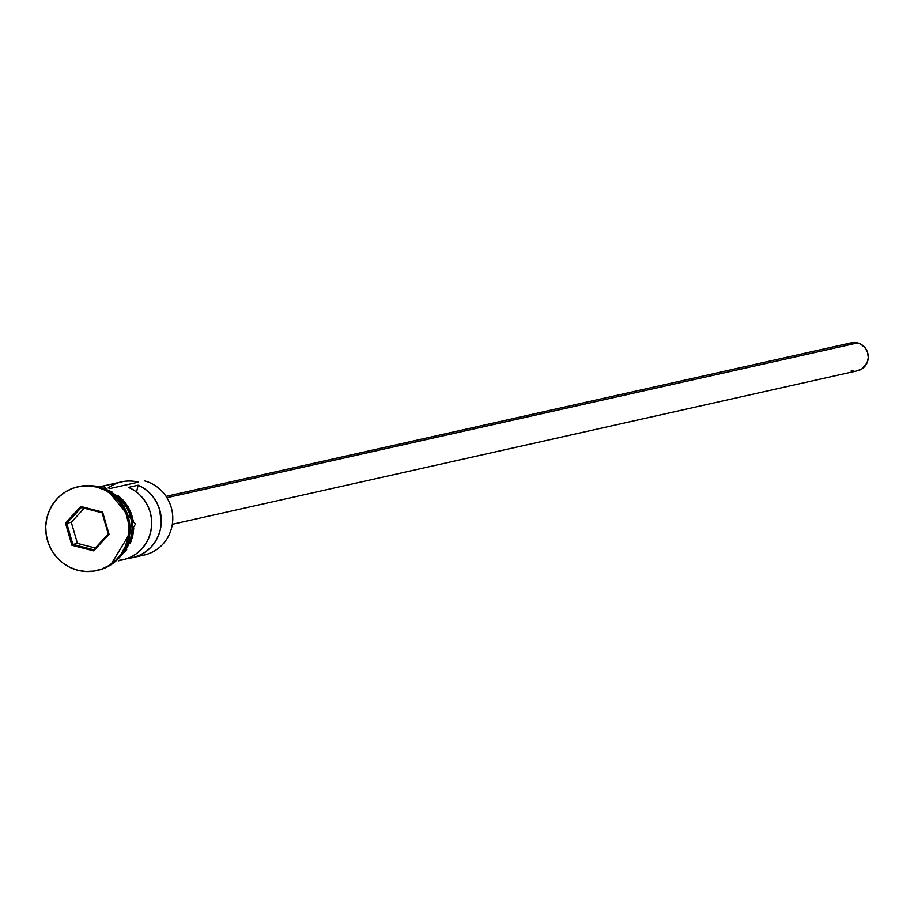 <?xml version="1.0" encoding="UTF-8"?>
<svg xmlns="http://www.w3.org/2000/svg" width="914" height="914" viewBox="0 0 914 914"><rect width="100%" height="100%" fill="white"/><g stroke="black" fill="none" stroke-linecap="round" stroke-linejoin="round"><path stroke-width="1.37" d="M118.329 560.83L123.127 559.756A38.16 36.88 -102.6 0 0 151.621 525.996A38.16 36.88 -102.6 0 0 128.543 487.368L138.128 485.22A38.16 36.88 77.4 0 1 161.195 523.848A38.16 36.88 77.4 0 1 132.701 557.609L144.195 555.038A38.16 36.88 -102.6 0 0 172.792 518.409A38.16 36.88 -102.6 0 0 144.309 480.844A38.16 36.88 77.4 0 1 172.666 521.46A38.16 36.88 77.4 0 1 138.345 555.838M172.335 524.282L857.583 370.741A14.316 13.824 -102.6 0 0 857.629 342.921L166.942 497.684L857.629 342.921A14.316 13.824 -102.6 0 0 851.322 342.807L166.085 496.359M97.981 486.842A42.935 41.484 77.4 0 1 130.005 529.423A42.935 41.484 77.4 0 1 97.261 570.439A42.935 41.484 -102.6 0 0 97.844 570.313A42.935 41.484 -102.6 0 0 130.017 529.115A42.935 41.484 -102.6 0 0 97.981 486.842L96.781 487.105A42.935 41.484 77.4 0 1 128.817 529.377A42.935 41.484 77.4 0 1 96.644 570.576A42.935 41.484 77.4 0 1 77.736 570.256L85.813 571.49L93.936 571.09L101.82 569.045L109.132 565.458L115.598 560.453L120.991 554.227L125.069 547.018L127.709 539.111L128.794 530.806L128.28 522.408L126.178 514.262L122.59 506.664L117.655 499.912L111.531 494.268L104.493 489.938L96.781 487.105L88.704 485.871L80.569 486.282L72.697 488.316L65.385 491.915L58.919 496.919L53.526 503.134L49.436 510.343L46.808 518.249L45.723 526.567L46.237 534.953L48.328 543.11L51.915 550.708L56.862 557.46L62.975 563.104L70.024 567.423L77.736 570.256A42.935 41.484 77.4 0 1 45.7 527.984A42.935 41.484 77.4 0 1 77.873 486.796A42.935 41.484 77.4 0 1 96.781 487.105L97.981 486.842A42.935 41.484 -102.6 0 0 79.072 486.522A42.935 41.484 -102.6 0 0 78.478 486.659A42.935 41.484 77.4 0 1 97.981 486.842M108.115 488.019A38.16 36.88 77.4 0 1 138.334 482.181L109.669 488.602L138.334 482.181A38.16 36.88 -102.6 0 0 121.528 481.895L101.637 486.351M132.701 557.609A38.16 36.88 77.4 0 1 127.846 558.351L134.369 557.186L140.493 554.878L146.114 551.496L151.038 547.12L155.129 541.911L158.259 536.015L160.316 529.64L161.252 522.968L159.642 509.589L157.139 503.306L153.621 497.559L149.188 492.532L143.955 488.373L138.128 485.22L136.552 492.063L138.128 485.22L128.543 487.368L134.381 490.521L139.602 494.668L144.046 499.707L147.565 505.453L150.056 511.737L151.438 518.364L151.678 525.116L150.741 531.788L148.685 538.163L145.555 544.058L141.464 549.268L136.529 553.633L130.919 557.026L124.795 559.334L118.363 560.488M110.468 492.475L116.741 496.313L122.168 501.34L126.566 507.339L129.754 514.091L131.616 521.334L132.073 528.795L131.113 536.187L128.771 543.213L124.007 551.131A38.16 36.88 -102.6 0 0 110.914 492.692M103.899 488.853L104.927 487.059L104.847 489.538M107.955 490.864A38.639 37.337 77.4 0 1 122.11 554.055L129.194 543.419L131.559 536.301L132.541 528.818L132.073 521.266L130.188 513.931L126.966 507.087L122.51 501.021L117.003 495.936L107.955 490.864M80.798 506.47L102.597 512.091L109.052 534.302L93.708 550.891L71.92 545.27L65.465 523.059L80.798 506.47L65.465 523.059L71.92 545.27L77.439 543.407L95.285 548.012L77.439 543.407L72.88 544.436L66.733 523.276L71.281 522.26L77.439 543.407L71.281 522.26L66.733 523.276L81.346 507.476L102.105 512.823L108.252 533.982L93.651 549.782L72.88 544.436L66.733 523.276L65.465 523.059L66.733 523.276L81.346 507.476L80.798 506.47L81.346 507.476L102.105 512.823L102.597 512.091L80.798 506.47M119.734 557.106L126.715 549.634M130.394 543.156L132.758 536.027L133.73 528.555M133.273 521.003L131.388 513.657L128.154 506.824L123.71 500.746L118.203 495.662M111.862 491.778L104.927 489.23M847.164 344.521L852.225 342.647L860.2 343.858L864.587 347.183L867.432 351.97L868.3 357.477L867.066 362.892L861.742 369.039L856.681 370.913M853.973 371.05L851.277 370.638M84.259 508.23L71.281 522.26L84.259 508.23M72.88 544.436L71.92 545.27L93.708 550.891L93.651 549.782L72.88 544.436M93.651 549.782L93.708 550.891L109.052 534.302L108.252 533.982L93.651 549.782M108.252 533.982L109.052 534.302L102.597 512.091L102.105 512.823L108.252 533.982M96.644 570.576L97.844 570.313M92.988 485.882L104.916 487.048L135.421 524.168L110.708 564.943M77.873 486.796L79.072 486.522"/></g></svg>
